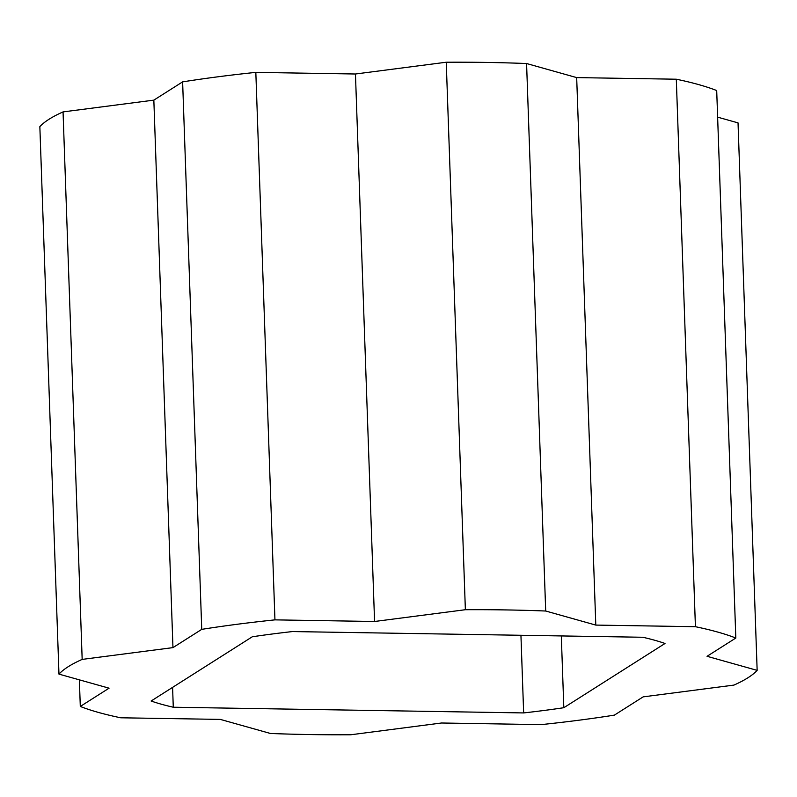 <?xml version="1.0" encoding="UTF-8"?>
<svg xmlns="http://www.w3.org/2000/svg" width="797" height="797" viewBox="0 0 797 797"><rect width="100%" height="100%" fill="white"/><g stroke="black" fill="none" stroke-linecap="round" stroke-linejoin="round"><path stroke-width="1.2" d="M173.278 707.228L523.649 712.926A281.909 48.866 178 0 0 563.818 707.716L665.007 643.478A281.909 48.866 178 0 0 642.84 637.261L292.469 631.563A281.909 48.866 178 0 0 252.3 636.773L151.111 701.011A281.909 48.866 178 0 0 173.278 707.228L172.59 687.373M80.298 706.451L109.069 688.18L58.968 674.123A353.968 61.359 -2 0 1 82.171 659.398L172.959 647.622L201.741 629.361A353.968 61.359 -2 0 1 274.945 619.867L374.57 621.491L465.368 609.715A353.968 61.359 -2 0 1 545.696 611.02L595.797 625.087L695.422 626.701A353.968 61.359 -2 0 1 735.82 638.038L707.049 656.3L757.15 670.367A353.968 61.359 -2 0 1 733.947 685.091L643.159 696.867L614.377 715.128A353.968 61.359 -2 0 1 541.173 724.622L441.548 722.999L350.75 734.774A353.968 61.359 -2 0 1 270.422 733.469L220.321 719.402L120.696 717.788A353.968 61.359 -2 0 1 80.298 706.451L79.371 679.851M735.82 638.038L716.702 90.549A353.968 61.359 178 0 0 676.304 79.212L576.679 77.598L526.578 63.531A353.968 61.359 178 0 0 446.25 62.226L355.452 74.001L255.827 72.378A353.968 61.359 178 0 0 182.623 81.872L153.841 100.133L63.053 111.909A353.968 61.359 178 0 0 39.85 126.633L58.968 674.123M757.15 670.367L738.032 122.877L717.629 117.149M695.422 626.701L676.304 79.212M595.797 625.087L576.679 77.598M545.696 611.02L526.578 63.531M465.368 609.715L446.25 62.226M374.57 621.491L355.452 74.001M274.945 619.867L255.827 72.378M201.741 629.361L182.623 81.872M172.959 647.622L153.841 100.133M82.171 659.398L63.053 111.909M523.649 712.926L520.939 635.279M563.818 707.716L561.307 635.936"/></g></svg>
